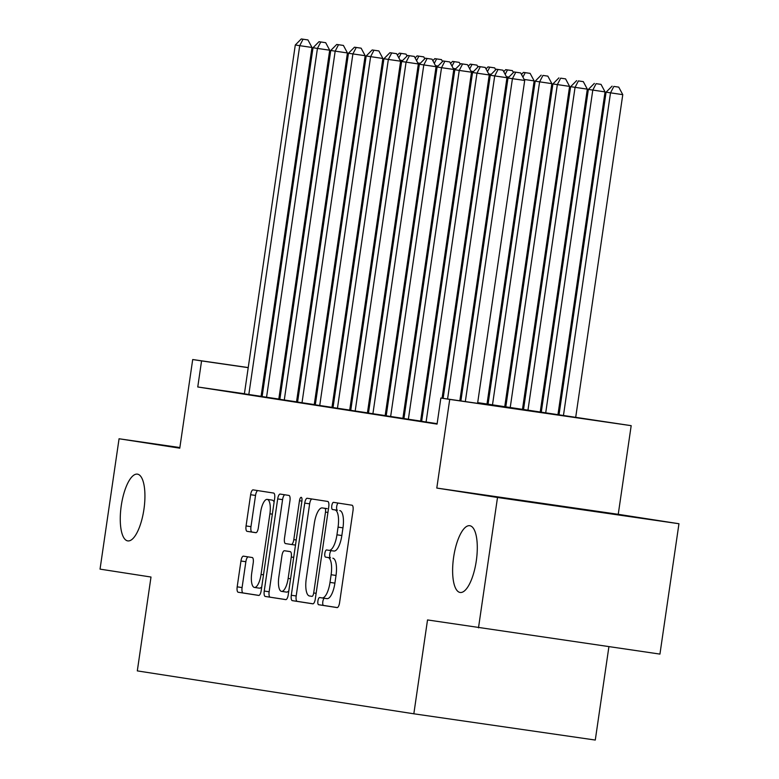 <?xml version="1.0" encoding="UTF-8"?>
<svg xmlns="http://www.w3.org/2000/svg" width="779" height="779" viewBox="0 0 779 779"><rect width="100%" height="100%" fill="white"/><g stroke="black" fill="none" stroke-linecap="round" stroke-linejoin="round"><path stroke-width="1.17" d="M317.91 600.95A3.622 1.237 -81.8 0 0 318.601 604.718L337.093 607.591A5.171 1.762 -81.8 0 0 339.576 602.742L353.014 510.605A5.171 1.762 -81.8 0 0 352.02 505.22L333.539 502.348A3.622 1.237 -81.8 0 0 331.796 505.746A3.622 1.237 -81.8 0 0 332.497 509.515L334.882 509.885A16.554 5.638 -81.8 0 1 338.067 527.13L336.947 534.813A16.554 5.638 -81.8 0 1 329.011 550.325A16.554 5.638 -81.8 0 1 328.991 550.325L326.596 549.955A3.622 1.237 -81.8 0 0 326.586 549.955A3.622 1.237 -81.8 0 0 324.853 553.343A3.622 1.237 -81.8 0 0 325.544 557.121L327.94 557.491A16.554 5.638 -81.8 0 1 331.124 574.736L330.004 582.41A16.554 5.638 -81.8 0 1 322.058 597.931A16.554 5.638 -81.8 0 1 322.039 597.921L319.653 597.551A3.622 1.237 -81.8 0 0 319.643 597.551A3.622 1.237 -81.8 0 0 317.91 600.95M324.405 598.272A3.622 1.237 -81.8 0 0 322.818 601.661A3.622 1.237 -81.8 0 0 323.509 605.429L337.346 607.581M338.232 503.078A3.622 1.237 -81.8 0 0 336.703 506.457A3.622 1.237 -81.8 0 0 337.395 510.226L334.882 509.885M331.348 550.665A3.622 1.237 -81.8 0 0 329.76 554.054A3.622 1.237 -81.8 0 0 330.452 557.832L327.94 557.491M143.94 509.281A33.731 11.481 -81.8 0 0 137.425 474.138A33.731 11.481 -81.8 0 0 121.251 505.756A33.731 11.481 -81.8 0 0 127.766 540.899A33.731 11.481 -81.8 0 0 143.94 509.281M476.3 560.851A33.731 11.481 -81.8 0 0 469.786 525.708A33.731 11.481 -81.8 0 0 453.612 557.326A33.731 11.481 -81.8 0 0 460.126 592.468A33.731 11.481 -81.8 0 0 476.3 560.851M243.438 556.157L243.438 556.157A5.171 1.762 -81.8 0 0 240.954 561.007L237.186 586.85A5.171 1.762 -81.8 0 0 238.179 592.244L258.706 595.429A5.171 1.762 -81.8 0 0 258.716 595.429A5.171 1.762 -81.8 0 0 261.199 590.579L274.636 498.443A5.171 1.762 -81.8 0 0 273.643 493.058L253.107 489.874A5.171 1.762 -81.8 0 0 250.624 494.723L246.067 525.942A5.171 1.762 -81.8 0 0 247.06 531.336L255.853 532.7A5.171 1.762 -81.8 0 0 258.336 527.85L260.595 512.368A13.837 4.713 -81.8 0 1 267.226 499.388A13.837 4.713 -81.8 0 1 269.904 513.809L261.053 574.464A13.837 4.713 -81.8 0 1 254.421 587.434A13.837 4.713 -81.8 0 1 251.744 573.013L253.224 562.905A5.171 1.762 -81.8 0 0 252.23 557.521L243.438 556.157M244.411 393.726L197.759 386.978L201.566 360.911L192.705 359.538L248.228 367.571M478.491 627.845L497.508 497.479L678.957 523.731L659.94 654.097L427.525 619.938L413.834 713.798L137.308 670.894L150.999 577.035L100.043 569.128L119.06 438.762L179.774 448.178L192.705 359.538M678.957 523.731L618.244 514.315L436.795 488.063L497.508 497.479M436.795 488.063L449.726 399.413L440.865 398.04L514.432 408.683L477.644 402.977M197.759 386.978L437.068 424.107L440.865 398.04M291.297 595.253A5.171 1.762 -81.8 0 0 292.291 600.638L312.817 603.822A5.171 1.762 -81.8 0 0 312.827 603.822A5.171 1.762 -81.8 0 0 315.31 598.973L328.748 506.847A5.171 1.762 -81.8 0 0 327.755 501.452L307.218 498.268A5.171 1.762 -81.8 0 0 304.735 503.117L291.297 595.253L296.195 595.954A5.171 1.762 -81.8 0 0 297.188 601.349L313.07 603.813M285.766 599.626L265.23 596.441A5.171 1.762 -81.8 0 1 264.237 591.047L277.684 498.92A5.171 1.762 -81.8 0 1 280.158 494.071A5.171 1.762 -81.8 0 0 280.158 494.071L288.951 495.434A5.171 1.762 -81.8 0 1 289.944 500.819L284.491 538.192A5.171 1.762 -81.8 0 0 285.484 543.576L291.317 544.482A5.171 1.762 -81.8 0 0 291.327 544.482A5.171 1.762 -81.8 0 0 293.8 539.633L299.477 500.731A3.622 1.237 -81.8 0 1 301.22 497.333A3.622 1.237 -81.8 0 1 301.911 501.111L288.249 594.776A5.171 1.762 -81.8 0 1 285.766 599.626L285.776 599.626M179.861 447.555L119.06 438.762M436.279 423.62L437.116 423.747L436.279 423.62M421.663 421.312L437.126 423.669M403.931 418.566L420.621 421.059M386.209 415.811L403.941 418.489L402.899 418.304L453.787 69.458L441.527 67.685L390.639 416.531M368.486 413.065L385.167 415.558M368.496 412.967L367.445 412.812L418.333 63.956L401.643 61.492L350.754 410.348L347.648 409.861L368.496 412.997M333.032 407.563L350.764 410.241M333.042 407.466L331.99 407.31L382.878 58.454L366.188 55.991L315.3 404.846L312.194 404.369L333.042 407.495M297.578 402.061L314.268 404.554M297.588 401.974L296.536 401.808L347.434 52.953L330.744 50.489L279.846 399.345L276.749 398.867L297.588 401.993M262.124 396.56L278.814 399.052M421.712 420.962L420.66 420.796M403.989 418.206L402.938 418.041M386.257 415.46L385.206 415.295M368.535 412.704L367.484 412.539M350.813 409.958L349.752 409.793M333.081 407.203L332.029 407.047M315.359 404.457L314.307 404.291M297.627 401.701L296.575 401.545M279.904 398.955L278.853 398.79M262.163 396.297L261.111 396.151M350.774 410.221L349.713 410.056M262.143 396.472L261.092 396.307M262.133 396.492L241.295 393.366L244.402 393.814L295.29 44.987L299.72 45.679L248.822 394.534M413.834 713.798L595.283 740.05L608.905 646.716M477.693 402.616L631.185 425.665L449.726 399.413M618.244 514.315L631.185 425.665M264.928 369.986L265.98 370.132M282.68 372.547L283.731 372.703M300.431 375.118L301.483 375.274M318.183 377.688L319.234 377.844M335.934 380.259L336.995 380.405M265.97 370.229L264.918 370.074M248.219 367.659L201.566 360.911M460.964 400.387L459.912 400.221M443.241 397.631L442.19 397.475M425.519 394.885L424.467 394.719M407.787 392.139L406.735 391.973M390.065 389.383L389.013 389.218M372.343 386.637L371.281 386.472M354.611 383.881L353.559 383.716M336.888 381.135L335.837 380.97M319.156 378.38L318.105 378.224M301.434 375.634L300.382 375.468M283.712 372.878L282.65 372.722M318.163 377.864L319.215 378.029M335.885 380.619L336.937 380.785M353.608 383.365L354.659 383.531M371.34 386.121L372.391 386.287M389.062 388.867L390.113 389.033M406.784 391.623L407.845 391.779M424.516 394.369L425.568 394.534M442.238 397.124L443.29 397.28M459.97 399.87L461.022 400.036M336.976 380.503L335.924 380.347M319.224 377.932L318.173 377.776M326.966 598.642L322.058 597.931L326.946 598.632A16.554 5.638 -81.8 0 0 326.966 598.642A16.554 5.638 -81.8 0 0 334.902 583.12L330.004 582.41M332.847 558.202A16.554 5.638 -81.8 0 1 336.022 575.447L334.902 583.12M333.909 551.035L329.011 550.325L333.889 551.035A16.554 5.638 -81.8 0 0 333.909 551.035A16.554 5.638 -81.8 0 0 341.845 535.524L336.947 534.813M339.79 510.596A16.554 5.638 -81.8 0 1 342.964 527.841L341.845 535.524M311.873 498.988A5.171 1.762 -81.8 0 0 309.643 503.828L296.195 595.954M311.951 596.363L311.951 596.363A3.622 1.237 -81.8 0 0 313.694 592.965L325.486 512.095A3.622 1.237 -81.8 0 0 324.794 508.327L322.272 507.927A16.554 5.638 -81.8 0 0 322.253 507.927A16.554 5.638 -81.8 0 0 314.317 523.449L306.254 578.729A16.554 5.638 -81.8 0 0 309.429 595.964L311.951 596.363M327.17 508.638L322.272 507.927L327.151 508.638A16.554 5.638 -81.8 0 0 327.131 508.638A16.554 5.638 -81.8 0 1 327.17 508.638L324.794 508.327M286.01 599.616L265.23 596.441M284.822 494.792A5.171 1.762 -81.8 0 0 282.582 499.631L269.144 591.758A5.171 1.762 -81.8 0 0 270.138 597.152M278.843 576.957A13.837 4.713 -81.8 0 0 281.511 591.378A13.837 4.713 -81.8 0 0 288.152 578.408L291.268 557.034A5.171 1.762 -81.8 0 0 290.275 551.649L284.442 550.743A5.171 1.762 -81.8 0 0 284.432 550.743A5.171 1.762 -81.8 0 0 281.959 555.593L278.843 576.957M281.511 591.378L286.419 592.089A13.837 4.713 -81.8 0 0 288.834 590.803M289.34 551.454L284.432 550.743L289.35 551.454A5.171 1.762 -81.8 0 0 289.33 551.444A5.171 1.762 -81.8 0 0 289.34 551.454L290.275 551.649M254.421 587.434L259.319 588.145A13.837 4.713 -81.8 0 0 261.734 586.869M274.111 502.056A13.837 4.713 -81.8 0 0 272.134 500.099L267.226 499.388M257.761 490.595A5.171 1.762 -81.8 0 0 255.531 495.434L250.974 526.653A5.171 1.762 -81.8 0 0 251.968 532.038L256.096 532.68M248.092 556.878A5.171 1.762 -81.8 0 0 245.862 561.717L242.084 587.561A5.171 1.762 -81.8 0 0 243.077 592.955L258.959 595.419M575.671 417.544L622.772 94.648L606.081 92.185L558.971 415.119M563.412 415.762L610.512 92.867L613.852 86.42L618.75 87.131L613.852 86.42M606.081 92.185L612.08 86.148M618.75 87.131L622.772 94.648M477.585 403.347L524.695 80.451L512.426 78.679L465.326 401.575M515.766 72.233L520.674 72.934L513.994 71.95L515.766 72.233L512.426 78.679L507.996 77.997L460.886 400.932M524.695 80.451L520.674 72.934M513.994 71.95L507.996 77.997M557.91 414.973L605.049 91.893L588.359 89.429L541.23 412.481M545.66 413.162L592.79 90.121L596.12 83.665L601.028 84.375L596.12 83.665M588.359 89.429L594.348 83.392M601.028 84.375L605.049 91.893M540.178 412.315L587.317 89.147L570.627 86.683L523.498 409.725M527.928 410.416L575.058 87.375L578.398 80.919L583.305 81.629L578.398 80.919M570.627 86.683L576.626 80.646M583.305 81.629L587.317 89.147M522.446 409.569L569.595 86.391L552.905 83.937L505.775 406.979M510.206 407.67L557.336 84.619L560.676 78.163L565.573 78.874L560.676 78.163M552.905 83.937L558.903 77.89M565.573 78.874L569.595 86.391M504.724 406.813L551.873 83.645L535.173 81.182L488.053 404.223M492.484 404.914L539.604 81.873L542.944 75.417L547.851 76.128L542.944 75.417M535.173 81.182L541.171 75.144M547.851 76.128L551.873 83.645M459.834 400.786L506.963 77.705L494.704 75.933L447.574 399.004M498.044 69.477L502.942 70.188L496.272 69.204L498.044 69.477L494.704 75.933L490.273 75.242L443.134 398.371M506.963 77.705L502.942 70.188M496.272 69.204L490.273 75.242M442.082 398.215L489.241 74.959L476.982 73.177L426.084 422.033M480.312 66.731L485.22 67.442L478.54 66.449L480.312 66.731L476.982 73.177L472.551 72.496L421.653 421.351M489.241 74.959L485.22 67.442M478.54 66.449L472.551 72.496M420.621 421.088L471.509 72.204L459.25 70.431L408.362 419.287M462.59 63.975L467.497 64.686L460.817 63.703L462.59 63.975L459.25 70.431L454.819 69.74L403.931 418.596M471.509 72.204L467.497 64.686M460.817 63.703L454.819 69.74M444.867 61.229L449.765 61.94L443.095 60.957L444.867 61.229L441.527 67.685L437.097 66.994L386.199 415.85M453.787 69.458L449.765 61.94M443.095 60.957L437.097 66.994M487.002 404.067L534.141 80.889L524.15 79.448M525.221 72.671L530.119 73.372L523.449 72.389L525.221 72.671L522.913 77.131M521.453 74.404L523.449 72.389M530.119 73.372L534.141 80.889M385.167 415.587L436.065 66.702L423.805 64.93L372.907 413.785M427.135 58.474L432.043 59.185L425.363 58.201L427.135 58.474L423.805 64.93L419.365 64.238L368.477 413.094M436.065 66.702L432.043 59.185M425.363 58.201L419.365 64.238M508.93 77.063L506.428 76.702M507.489 69.915L512.397 70.626L505.717 69.643L507.489 69.915L505.191 74.375M503.731 71.649L505.717 69.643M512.397 70.626L513.419 72.535M409.413 55.728L414.321 56.439L407.641 55.455L409.413 55.728L406.073 62.184L355.185 411.03M418.333 63.956L414.321 56.439M407.641 55.455L401.643 61.492M491.198 74.307L488.696 73.947M489.767 67.169L494.675 67.88L487.995 66.887L489.767 67.169L487.459 71.629M485.999 68.903L487.995 66.887M494.675 67.88L495.697 69.789M349.713 410.085L400.61 61.2L388.351 59.428L337.453 408.284M391.691 52.972L396.589 53.683L389.919 52.699L391.691 52.972L388.351 59.428L383.92 58.746L333.022 407.592M400.61 61.2L396.589 53.683M389.919 52.699L383.92 58.746M473.476 71.561L470.974 71.201M472.045 64.414L476.943 65.124L470.273 64.141L472.045 64.414L469.737 68.873M468.276 66.147L470.273 64.141M476.943 65.124L477.965 67.033M373.959 50.226L378.867 50.937L372.187 49.953L373.959 50.226L370.619 56.682L319.731 405.538M382.878 58.454L378.867 50.937M372.187 49.953L366.188 55.991M455.754 68.805L453.251 68.445M454.313 61.668L459.221 62.378L452.541 61.395L454.313 61.668L452.005 66.127M450.554 63.401L452.541 61.395M459.221 62.378L460.243 64.287M314.258 404.593L365.156 55.699L352.897 53.926L302.009 402.782M356.237 47.48L361.135 48.181L354.464 47.198L356.237 47.48L352.897 53.926L348.466 53.245L297.578 402.091M365.156 55.699L361.135 48.181M354.464 47.198L348.466 53.245M438.022 66.059L435.519 65.699M436.591 58.912L441.498 59.623L434.818 58.639L436.591 58.912L434.283 63.372M432.822 60.645L434.818 58.639M441.498 59.623L442.511 61.531M338.505 44.724L343.412 45.435L336.732 44.452L338.505 44.724L335.174 51.18L284.277 400.036M347.434 52.953L343.412 45.435M336.732 44.452L330.744 50.489M420.3 63.303L417.797 62.943M418.868 56.166L423.766 56.877L417.086 55.893L418.868 56.166L416.561 60.626M415.1 57.899L417.086 55.893M423.766 56.877L424.789 58.785M278.804 399.091L329.702 50.207L317.442 48.425L266.554 397.28M320.782 41.978L325.69 42.689L319.01 41.696L320.782 41.978L317.442 48.425L313.012 47.743L262.124 396.599M329.702 50.207L325.69 42.689M319.01 41.696L313.012 47.743M402.568 60.558L400.075 60.197M401.136 53.41L406.044 54.121L399.364 53.138L401.136 53.41L398.829 57.88M397.368 55.143L399.364 53.138M406.044 54.121L407.066 56.03M303.06 39.223L307.958 39.933L301.288 38.95L303.06 39.223L299.72 45.679L311.98 47.451L261.082 396.336M311.98 47.451L307.958 39.933M301.288 38.95L295.29 44.987M323.509 605.429L318.601 604.718M337.395 510.226L332.497 509.515M330.452 557.832L325.544 557.121M336.022 575.447L331.124 574.736M342.964 527.841L338.067 527.13M309.643 503.828L304.735 503.117M297.188 601.349L292.291 600.638M316.128 593.316L313.694 592.965M327.93 512.446L325.486 512.095M269.144 591.758L264.237 591.047M282.582 499.631L277.684 498.92M295.504 545.086L291.327 544.482L295.504 545.086M296.244 539.983L293.8 539.633M301.921 501.082L299.477 500.731M290.586 578.758L288.152 578.408M293.702 557.384L291.268 557.034M263.497 574.814L261.053 574.464M272.338 514.159L269.904 513.809M251.968 532.038L247.06 531.336M250.974 526.653L246.067 525.942M255.531 495.434L250.624 494.723M243.077 592.955L238.179 592.244M242.084 587.561L237.186 586.85M245.862 561.717L240.954 561.007"/></g></svg>
